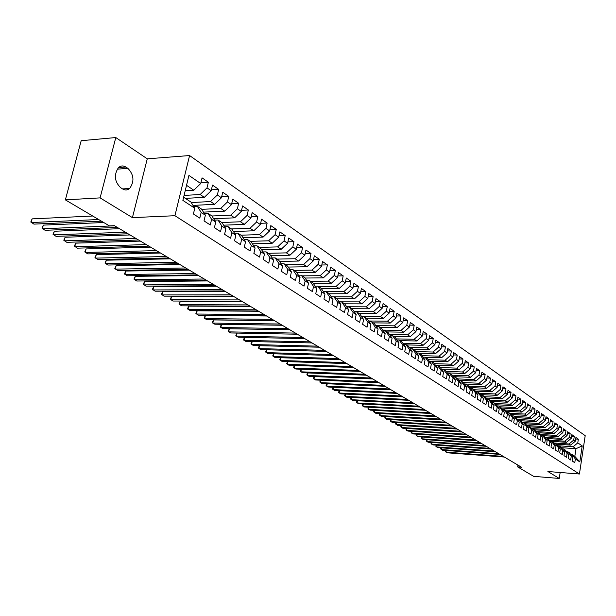 <?xml version="1.0" encoding="UTF-8"?>
<svg xmlns="http://www.w3.org/2000/svg" width="616" height="616" viewBox="0 0 616 616"><rect width="100%" height="100%" fill="white"/><g stroke="black" fill="none" stroke-linecap="round" stroke-linejoin="round"><path stroke-width="0.92" d="M115.8 137.553L100.092 197.882L132.417 217.633L147.263 158.828L115.8 137.553L81.189 140.702L65.365 199.869L109.417 225.88L114.399 225.672L521.475 467.205L517.656 466.905L533.641 476.345L559.243 478.447L560.16 472.487M147.263 158.828L189.582 155.548L585.2 435.681L579.433 474.02L174.921 215.715L189.582 155.548M561.43 447.693L575.991 448.687L582.212 445.907L577.785 442.865L578.347 439.17L575.914 437.476L575.352 441.187L573.712 440.063L574.281 436.344L571.81 434.627L571.24 438.361L569.577 437.221L570.154 433.479L567.652 431.739L567.074 435.497L565.396 434.342L565.973 430.576L563.44 428.813L562.855 432.594L561.145 431.423L561.738 427.635L559.166 425.849L558.573 429.652L556.849 428.459L557.442 424.647L554.839 422.846L554.238 426.665L552.483 425.463L553.083 421.629L550.442 419.796L549.834 423.639L548.063 422.422L548.671 418.564L545.992 416.701L545.376 420.574L543.574 419.334L544.197 415.453L541.479 413.567L540.856 417.463L539.031 416.208L539.654 412.304L536.906 410.387L536.267 414.314L534.418 413.036L535.05 409.101L532.263 407.161L531.616 411.111L529.737 409.817L530.384 405.859L527.55 403.896L526.903 407.869L524.994 406.56L525.648 402.571L522.768 400.577L522.114 404.573L520.181 403.249L520.843 399.237L517.925 397.212L517.263 401.239L515.299 399.884L515.969 395.849L513.005 393.793L512.335 397.851L510.341 396.481L511.018 392.415L508.015 390.328L507.33 394.409L505.312 393.016L505.998 388.927L502.949 386.81L502.256 390.921L500.207 389.512L500.908 385.393L497.813 383.244L497.112 387.379L495.025 385.947L495.734 381.797L492.592 379.618L491.884 383.783L489.766 382.328L490.482 378.155L487.295 375.937L486.571 380.134L484.43 378.655L485.154 374.451L481.92 372.203L481.188 376.422L479.009 374.928L479.741 370.693L476.453 368.414L475.714 372.665L473.504 371.14L474.251 366.874L470.909 364.556L470.154 368.838L467.906 367.298L468.668 363.001L465.273 360.645L464.51 364.957L462.231 363.386L462.993 359.066L459.551 356.672L458.774 361.014L456.456 359.421L457.241 355.062L453.738 352.637L452.952 357.01L450.596 355.386L451.389 351.005L447.832 348.533L447.031 352.937L444.637 351.289L445.445 346.87L441.826 344.367L441.017 348.802L438.584 347.124L439.4 342.681L435.728 340.124L434.904 344.598L432.432 342.896L433.256 338.415L429.529 335.82L428.69 340.325L426.18 338.592L427.019 334.08L423.223 331.447L422.376 335.974L419.819 334.219L420.674 329.668L416.816 326.988L415.954 331.562L413.351 329.776L414.222 325.194L410.295 322.468L409.424 327.065L406.776 325.248L407.661 320.636L403.665 317.864L402.779 322.499L400.092 320.651L400.985 316L396.927 313.182L396.026 317.856L393.285 315.97L394.194 311.288L390.067 308.416L389.15 313.128L386.363 311.211L387.287 306.491L383.09 303.572L382.159 308.316L379.325 306.368L380.264 301.609L375.983 298.637L375.036 303.418L372.156 301.44L373.111 296.642L368.761 293.616L367.798 298.437L364.865 296.419L365.827 291.584L361.4 288.511L360.422 293.37L357.434 291.314L358.42 286.44L353.907 283.306L352.914 288.203L349.873 286.117L350.874 281.204L346.284 278.009L345.268 282.944L342.173 280.819L343.189 275.868L338.515 272.619L337.483 277.593L334.334 275.421L335.366 270.432L330.6 267.121L329.552 272.141L326.341 269.931L327.396 264.895L322.538 261.523L321.475 266.582L318.202 264.333L319.273 259.259L314.329 255.817L313.244 260.922L309.91 258.628L310.995 253.507L305.96 250.004L304.851 255.147L301.455 252.806L302.564 247.647L297.42 244.082L296.304 249.264L292.831 246.885L293.963 241.68L288.727 238.038L287.58 243.274L284.045 240.841L285.2 235.589L279.856 231.878L278.686 237.152L275.082 234.673L276.261 229.383L270.809 225.602L269.623 230.915L265.943 228.39L267.136 223.054L261.577 219.188L260.368 224.555L256.618 221.976L257.835 216.593L252.167 212.651L250.935 218.064L247.101 215.431L248.34 210.002L242.558 205.975L241.303 211.442L237.391 208.755L238.654 203.272L232.748 199.168L231.47 204.674L227.473 201.933L228.767 196.404L222.73 192.215L221.429 197.775L217.356 194.972L218.672 189.389L212.512 185.116L211.18 190.721L207.015 187.857L208.354 182.228L202.063 177.862L200.708 183.522L193.801 190.229L186.525 185.308M582.212 445.907L579.802 461.892L575.344 458.958L571.971 454.485L570.662 454.392M200.708 183.522L188.927 175.421L182.867 200.385L194.779 208.239L193.409 213.968L199.8 218.141L201.162 212.435L205.367 215.215L204.019 220.89L210.279 224.979L211.611 219.327L215.731 222.037L214.414 227.666L220.543 231.67L221.845 226.064L225.88 228.729L224.586 234.303L230.592 238.223L231.87 232.671L235.82 235.274L234.55 240.802L240.433 244.637L241.688 239.139L245.553 241.688L244.313 247.17L250.073 250.928L251.305 245.476L255.093 247.971L253.869 253.407L259.521 257.088L260.73 251.682L264.441 254.131L263.24 259.513L268.776 263.124L269.962 257.765L273.604 260.168L272.426 265.504L277.855 269.046L279.017 263.733L282.59 266.089L281.435 271.379L286.756 274.844L287.895 269.585L291.399 271.895L290.267 277.138L295.48 280.542L296.604 275.321L300.038 277.585L298.922 282.783L304.042 286.124L305.143 280.942L308.516 283.168L307.415 288.327L312.435 291.599L313.521 286.463L316.832 288.642L315.754 293.763L320.674 296.974L321.745 291.884L324.986 294.017L323.931 299.091L328.767 302.248L329.814 297.197L332.994 299.299L331.955 304.327L336.698 307.423L337.73 302.418L340.856 304.473L339.832 309.463L344.49 312.505L345.507 307.538L348.579 309.563L347.57 314.507L352.144 317.494L353.137 312.566L356.156 314.553L355.163 319.465L359.659 322.391L360.637 317.51L363.602 319.458L362.624 324.332L367.036 327.204L367.998 322.361L370.909 324.278L369.954 329.106L374.289 331.932L375.236 327.127L378.093 329.006L377.154 333.803L381.412 336.582L382.344 331.808L385.154 333.656L384.23 338.415L388.411 341.141L389.327 336.405L392.092 338.23L391.175 342.95L395.295 345.63L396.196 340.933L398.906 342.719L398.013 347.401L402.055 350.042L402.941 345.376L405.613 347.131L404.727 351.782L408.701 354.377L409.578 349.749L412.196 351.474L411.334 356.094L415.238 358.643L416.1 354.046L418.68 355.748L417.825 360.329L421.667 362.832L422.514 358.273L425.055 359.944L424.208 364.487L427.989 366.959L428.828 362.431L431.323 364.071L430.492 368.584L434.211 371.009L435.035 366.52L437.483 368.137L436.667 372.618L440.325 375.005L441.141 370.539L443.551 372.133L442.75 376.584L446.346 378.925L447.147 374.497L449.526 376.068L448.733 380.48L452.275 382.79L453.06 378.393L455.401 379.933L454.616 384.322L458.104 386.594L458.882 382.228L461.184 383.745L460.406 388.095L463.84 390.336L464.603 386.001L466.874 387.495L466.112 391.815L469.492 394.024L470.247 389.72L472.48 391.191L471.725 395.48L475.052 397.651L475.798 393.378L477.993 394.825L477.254 399.083L480.534 401.224L481.265 396.981L483.429 398.406L482.698 402.633L485.924 404.735L486.648 400.523L488.781 401.925L488.057 406.129L491.237 408.2L491.945 404.019L494.047 405.397L493.339 409.571L496.465 411.611L497.174 407.461L499.237 408.824L498.537 412.966L501.624 414.976L502.317 410.849L504.358 412.189L503.665 416.308L506.698 418.287L507.384 414.191L509.393 415.507L508.716 419.596L511.703 421.552L512.381 417.479L514.36 418.78L513.69 422.846L516.639 424.77L517.301 420.72L519.25 422.006L518.587 426.041L521.498 427.935L522.152 423.916L524.077 425.186L523.423 429.19L526.287 431.061L526.934 427.065L528.828 428.312L528.182 432.301L531.007 434.141L531.654 430.176L533.518 431.408L532.879 435.358L535.666 437.175L536.297 433.233L538.138 434.449L537.506 438.376L540.255 440.171L540.879 436.251L542.696 437.452L542.072 441.356L544.783 443.12L545.399 439.231L547.185 440.409L546.577 444.29L549.249 446.03L549.857 442.165L551.62 443.327L551.012 447.185L553.645 448.902L554.246 445.06L555.986 446.207L555.393 450.042L557.988 451.736L558.581 447.917L560.298 449.049L559.713 452.86L562.269 454.531L562.862 450.735L564.556 451.851L563.971 455.632L566.497 457.288L567.074 453.515L568.745 454.616L568.175 458.373L570.662 460.006L571.24 456.256L572.888 457.342L572.318 461.084L574.782 462.685L575.344 458.958M184.076 195.418L200.146 194.517L204.327 197.351L185.37 198.375M207.015 187.857L200.146 194.517M211.18 190.721L204.327 197.351M183.637 197.228L190.952 202.071L194.779 208.239M191.245 202.549L210.541 201.548L214.638 204.32L193.024 205.405M217.356 194.972L210.541 201.548M221.429 197.775L214.638 204.32M201.162 212.435L197.328 206.298L193.686 206.475M197.328 206.298L201.532 209.086L205.367 215.215M201.694 209.34L220.72 208.431L224.732 211.142L203.442 212.127M227.473 201.933L220.72 208.431M231.47 204.674L224.732 211.142M211.611 219.327L207.777 213.221L204.219 213.382M207.777 213.221L211.896 215.946L215.731 222.037M211.927 216L230.684 215.177L234.619 217.833L213.644 218.719M237.391 208.755L230.684 215.177M241.303 211.442L234.619 217.833M221.845 226.064L218.01 219.997L214.537 220.143M218.01 219.997L222.037 222.669L225.88 228.729M221.829 222.53L240.456 221.775L244.306 224.378L223.631 225.179M247.101 215.431L240.456 221.775M250.935 218.064L244.306 224.378M231.87 232.671L228.028 226.634L224.64 226.765M228.028 226.634L231.978 229.252L235.82 235.274M231.485 228.929L250.019 228.251L253.792 230.8L233.425 231.516M256.618 221.976L250.019 228.251M260.368 224.555L253.792 230.8M241.688 239.139L237.845 233.141L234.527 233.248M237.845 233.141L241.711 235.705L245.553 241.688M240.956 235.196L259.398 234.588L263.094 237.091L243.012 237.73M265.943 228.39L259.398 234.588M269.623 230.915L263.094 237.091M251.305 245.476L247.463 239.509L244.221 239.609M247.463 239.509L251.251 242.019L255.093 247.971M250.242 241.349L268.591 240.802L272.218 243.258L252.414 243.82M275.082 234.673L268.591 240.802M278.686 237.152L272.218 243.258M260.73 251.682L256.887 245.753L253.715 245.838M256.887 245.753L260.606 248.217L264.441 254.131M259.344 247.386L277.6 246.9L281.158 249.303L261.631 249.796M284.045 240.841L277.6 246.9M287.58 243.274L281.158 249.303M269.962 257.765L266.127 251.875L263.024 251.944M266.127 251.875L269.77 254.285L273.604 260.168M268.276 253.299L286.44 252.876L289.928 255.232L270.663 255.655M292.831 246.885L286.44 252.876M296.304 249.264L289.928 255.232M279.017 263.733L275.183 257.873L272.149 257.935M275.183 257.873L278.755 260.237L282.59 266.089M277.038 259.097L295.11 258.735L298.529 261.053L279.525 261.407M301.455 252.806L295.11 258.735M304.851 255.147L298.529 261.053M287.895 269.585L284.061 263.756L281.096 263.81M284.061 263.756L287.564 266.081L291.399 271.895M285.632 264.795L303.611 264.487L306.968 266.759L288.211 267.051M309.91 258.628L303.611 264.487M313.244 260.922L306.968 266.759M296.604 275.321L292.769 269.523L289.866 269.569M292.769 269.523L296.211 271.802L300.038 277.585M294.063 270.385L311.95 270.131L315.246 272.357L296.735 272.595M318.202 264.333L311.95 270.131M321.475 266.582L315.246 272.357M305.143 280.942L301.316 275.19L298.475 275.221M301.316 275.19L304.689 277.423L308.516 283.168M302.34 275.868L320.143 275.668L323.369 277.855L305.097 278.039M326.341 269.931L320.143 275.668M329.552 272.141L323.369 277.855M313.521 286.463L309.702 280.742L306.914 280.765M309.702 280.742L313.005 282.929L316.832 288.642M310.472 281.25L328.174 281.104L331.346 283.245L313.305 283.375M334.334 275.421L328.174 281.104M337.483 277.593L331.346 283.245M321.745 291.884L317.925 286.186L315.2 286.209M317.925 286.186L321.175 288.342L324.986 294.017M318.449 286.532L336.067 286.44L339.177 288.542L321.367 288.627M342.173 280.819L336.067 286.44M345.268 282.944L339.177 288.542M329.814 297.197L326.003 291.537L323.323 291.545M326.003 291.537L329.19 293.647L332.994 299.299M326.28 291.73L343.813 291.676L346.87 293.74L329.275 293.778M349.873 286.117L343.813 291.676M352.914 288.203L346.87 293.74M337.73 302.418L333.926 296.789L331.308 296.789M333.926 296.789L337.052 298.86L340.856 304.473M333.98 296.827L351.413 296.82L354.423 298.852L337.021 298.837M357.434 291.314L351.413 296.82M360.422 293.37L354.423 298.852M345.507 307.538L341.703 301.94L339.139 301.94M341.703 301.94L344.783 303.981L348.579 309.563M339.062 301.825L358.889 301.871L361.838 303.865L344.529 303.811M364.865 296.419L358.889 301.871M367.798 298.437L361.838 303.865M353.137 312.566L349.349 307.007L346.831 306.991M349.349 307.007L352.367 309.001L356.156 314.553M346.662 306.745L366.227 306.83L369.123 308.793L351.898 308.701M372.156 301.44L366.227 306.83M375.036 303.418L369.123 308.793M360.637 317.51L356.849 311.973L354.385 311.958M356.849 311.973L359.813 313.944L363.602 319.458M354.123 311.573L373.435 311.711L376.284 313.636L359.151 313.498M379.325 306.368L373.435 311.711M382.159 308.316L376.284 313.636M367.998 322.361L364.225 316.863L361.8 316.84M364.225 316.863L367.136 318.788L370.909 324.278M361.446 316.324L380.519 316.501L383.321 318.395L366.274 318.218M386.363 311.211L380.519 316.501M389.15 313.128L383.321 318.395M375.236 327.127L371.463 321.66L369.092 321.629M371.463 321.66L374.328 323.554L378.093 329.006M368.653 320.99L387.479 321.205L390.236 323.069L373.273 322.853M393.285 315.97L387.479 321.205M396.026 317.856L390.236 323.069M382.344 331.808L378.578 326.372L376.253 326.341M378.578 326.372L381.396 328.236L385.154 333.656M375.729 325.579L394.325 325.833L397.035 327.666L380.157 327.419M400.092 320.651L394.325 325.833M402.779 322.499L397.035 327.666M389.327 336.405L385.577 331.008L383.291 330.969M385.577 331.008L388.342 332.832L392.092 338.23M382.682 330.091L401.055 330.384L403.711 332.186L386.925 331.901M406.776 325.248L401.055 330.384M409.424 327.065L403.711 332.186M396.196 340.933L392.446 335.558L390.205 335.52M392.446 335.558L395.164 337.36L398.906 342.719M389.52 334.526L407.669 334.858L410.287 336.629L393.585 336.313M413.351 329.776L407.669 334.858M415.954 331.562L410.287 336.629M402.941 345.376L399.207 340.032L397.004 339.994M399.207 340.032L401.878 341.803L405.613 347.131M396.242 338.892L414.175 339.262L416.747 340.995L400.13 340.648M419.819 334.219L414.175 339.262M422.376 335.974L416.747 340.995M409.578 349.749L405.852 344.436L403.688 344.39M405.852 344.436L408.477 346.177L412.196 351.474M402.849 343.189L420.574 343.589L423.1 345.299L406.568 344.914M426.18 338.592L420.574 343.589M428.69 340.325L423.1 345.299M416.1 354.046L412.381 348.764L410.256 348.71M412.381 348.764L414.968 350.473L418.68 355.748M409.347 347.416L426.865 347.84L429.352 349.526L412.905 349.11M432.432 342.896L426.865 347.84M434.904 344.598L429.352 349.526M422.514 358.273L418.811 353.022L416.716 352.968M418.811 353.022L421.352 354.7L425.055 359.944M415.738 351.574L433.056 352.029L435.504 353.684L419.142 353.245M438.584 347.124L433.056 352.029M441.017 348.802L435.504 353.684M428.828 362.431L425.125 357.211L423.077 357.149M425.125 357.211L427.627 358.866L431.323 364.071M422.029 355.663L439.146 356.148L441.557 357.773L425.279 357.303M444.637 351.289L439.146 356.148M447.031 352.937L441.557 357.773M435.035 366.52L431.346 361.322L429.329 361.261L447.509 361.808L445.145 360.198L428.212 359.69M431.346 361.322L433.803 362.955L437.483 368.137M450.596 355.386L445.145 360.198M452.952 357.01L447.509 361.808M441.141 370.539L437.46 365.38L435.481 365.311M437.46 365.38L439.878 366.982L443.551 372.133M434.303 363.656L451.043 364.187L453.376 365.765L435.389 365.18M456.456 359.421L451.043 364.187M458.774 361.014L453.376 365.765M447.147 374.497L443.482 369.361L441.533 369.3M443.482 369.361L445.861 370.94L449.526 376.068M440.294 367.56L456.849 368.114L459.143 369.669L441.364 369.061M462.231 363.386L456.849 368.114M464.51 364.957L459.143 369.669M453.06 378.393L449.403 373.288L447.486 373.219M449.403 373.288L451.744 374.844L455.401 379.933M446.192 371.402L462.562 371.979L464.826 373.512L447.247 372.88M467.906 367.298L462.562 371.979M470.154 368.838L464.826 373.512M458.882 382.228L455.232 377.154L453.353 377.077M455.232 377.154L457.534 378.678L461.184 383.745M451.99 375.19L468.191 375.783L470.416 377.292L453.03 376.638M473.504 371.14L468.191 375.783M475.714 372.665L470.416 377.292M464.603 386.001L460.968 380.95L459.12 380.88M460.968 380.95L463.24 382.459L466.874 387.495M457.703 378.909L473.727 379.533L475.922 381.019L458.735 380.341M479.009 374.928L473.727 379.533M481.188 376.422L475.922 381.019M470.247 389.72L466.62 384.692L464.803 384.623M466.62 384.692L468.853 386.178L484.561 386.856L486.686 388.296L469.869 387.58M472.48 391.191L468.853 386.178M463.332 382.582L479.186 383.221L481.342 384.684L464.341 383.984M484.43 378.655L479.186 383.221M486.571 380.134L481.342 384.684M475.798 393.378L472.179 388.38L470.393 388.303M472.179 388.38L474.382 389.836L477.993 394.825M489.766 382.328L484.561 386.856M491.884 383.783L486.686 388.296M481.265 396.981L477.662 392.007L475.898 391.93M477.662 392.007L479.825 393.447L483.429 398.406M474.258 389.759L489.851 390.436L491.945 391.853L475.313 391.122M495.025 385.947L489.851 390.436M497.112 387.379L491.945 391.853M486.648 400.523L483.052 395.58L481.319 395.503M483.052 395.58L485.192 396.997L488.781 401.925M479.556 393.262L495.064 393.963L497.127 395.357L480.673 394.61M500.207 389.512L495.064 393.963M502.256 390.921L497.127 395.357M491.945 404.019L488.365 399.099L486.663 399.022M488.365 399.099L490.467 400.492L494.047 405.397M484.769 396.719L500.2 397.435L502.233 398.814L485.947 398.044M505.312 393.016L500.2 397.435M507.33 394.409L502.233 398.814M497.174 407.461L493.601 402.571L491.922 402.487M493.601 402.571L495.672 403.942L499.237 408.824M489.905 400.123L505.266 400.862L507.268 402.217L491.152 401.432M510.341 396.481L505.266 400.862M512.335 397.851L507.268 402.217M502.317 410.849L498.76 405.983L497.104 405.906M498.76 405.983L500.8 407.338L504.358 412.189M494.971 403.472L510.248 404.235L512.227 405.567L496.28 404.766M515.299 399.884L510.248 404.235M517.263 401.239L512.227 405.567M507.384 414.191L503.842 409.347L502.209 409.263M503.842 409.347L505.852 410.687L509.393 415.507M499.961 406.783L515.168 407.553L517.109 408.87L501.324 408.062M520.181 403.249L515.168 407.553M522.114 404.573L517.109 408.87M512.381 417.479L508.847 412.666L507.245 412.581M508.847 412.666L510.826 413.983L514.36 418.78M504.881 410.04L520.012 410.833L521.929 412.127L506.306 411.303M524.994 406.56L520.012 410.833M526.903 407.869L521.929 412.127M517.301 420.72L513.783 415.939L512.204 415.846M513.783 415.939L515.731 417.232L519.25 422.006M509.725 413.251L524.786 414.06L526.68 415.338L511.211 414.499M529.737 409.817L524.786 414.06M531.616 411.111L526.68 415.338M522.152 423.916L518.641 419.157L517.086 419.072M518.641 419.157L520.566 420.435L524.077 425.186M514.506 416.416L529.49 417.248L531.362 418.503L516.046 417.656M534.418 413.036L529.49 417.248M536.267 414.314L531.362 418.503M526.934 427.065L523.438 422.33L521.906 422.245M523.438 422.33L525.332 423.592L528.828 428.312M519.226 419.542L534.134 420.382L535.974 421.629L520.813 420.767M539.031 416.208L534.134 420.382M540.856 417.463L535.974 421.629M531.654 430.176L528.158 425.463L526.657 425.371M528.158 425.463L530.029 426.703L533.518 431.408M523.87 422.622L538.715 423.477L540.525 424.709L525.51 423.831M543.574 419.334L538.715 423.477M545.376 420.574L540.525 424.709M536.297 433.233L532.817 428.551L531.338 428.459M532.817 428.551L534.665 429.775L538.138 434.449M528.459 425.664L543.227 426.534L545.014 427.743L530.145 426.857M548.063 422.422L543.227 426.534M549.834 423.639L545.014 427.743M540.879 436.251L537.414 431.593L535.951 431.5M537.414 431.593L539.231 432.802L542.696 437.452M532.979 428.659L547.678 429.545L549.441 430.738L534.711 429.837M552.483 425.463L547.678 429.545M554.238 426.665L549.441 430.738M545.399 439.231L541.941 434.596L540.502 434.503M541.941 434.596L543.736 435.782L547.185 440.409M537.437 431.608L552.067 432.509L553.807 433.687L539.208 432.786M556.849 428.459L552.067 432.509M558.573 429.652L553.807 433.687M549.857 442.165L546.407 437.553L544.991 437.46M546.407 437.553L548.178 438.723L551.62 443.327M540.455 434.442L556.394 435.443L558.111 436.598L543.582 435.681M561.145 431.423L556.394 435.443M562.855 432.594L558.111 436.598M554.246 445.06L550.812 440.471L549.418 440.378M550.812 440.471L552.56 441.626L555.986 446.207M544.883 437.322L560.668 438.33L562.362 439.47L547.901 438.546M565.396 434.342L560.668 438.33M567.074 435.497L562.362 439.47M558.581 447.917L555.162 443.351L553.784 443.258M555.162 443.351L556.887 444.49L560.298 449.049M549.249 440.163L564.887 441.179L566.558 442.311L552.167 441.364M569.577 437.221L564.887 441.179M571.24 438.361L566.558 442.311M562.862 450.735L559.451 446.192L558.088 446.1M559.451 446.192L561.145 447.316L564.556 451.851M553.561 442.966L569.045 443.99L570.693 445.106L556.371 444.151M573.712 440.063L569.045 443.99M575.352 441.187L570.693 445.106M567.074 453.515L563.678 448.995L562.339 448.902M563.678 448.995L565.357 450.103L568.745 454.616M557.811 445.738L573.149 446.769L575.991 448.687L574.82 456.371L571.971 454.485M577.785 442.865L573.149 446.769M571.24 456.256L567.852 451.759L566.528 451.667M567.852 451.759L569.507 452.852L572.888 457.342M100.092 197.882L65.365 199.869M579.433 474.02L547.894 471.517L559.243 478.447M132.417 217.633L174.921 215.715M517.948 465.118L517.656 466.905M185.208 190.729L193.801 190.229M579.802 461.892L574.82 456.371M125.841 167.021C123.2 165.419 120.736 165.627 118.441 167.652C113.783 174.836 114.484 181.504 120.551 187.641L122.63 188.958C125.133 190.429 127.474 190.267 129.653 188.473C134.542 181.458 133.957 174.759 127.905 168.368L125.841 167.021L118.541 167.56M578.347 439.17L575.683 439M574.281 436.344L571.571 436.174M570.154 433.479L567.413 433.31M565.973 430.576L563.193 430.407M561.738 427.635L558.912 427.466M557.442 424.647L554.577 424.486M553.083 421.629L550.18 421.46M548.671 418.564L545.722 418.395M544.197 415.453L541.202 415.292M539.654 412.304L536.621 412.142M535.05 409.101L531.97 408.947M530.384 405.859L527.258 405.705M525.648 402.571L522.468 402.417M520.843 399.237L517.617 399.083M515.969 395.849L512.689 395.703M511.018 392.415L507.692 392.269M505.998 388.927L502.618 388.781M500.908 385.393L497.474 385.246M495.734 381.797L492.246 381.658M490.482 378.155L486.94 378.016M485.154 374.451L481.55 374.32M479.741 370.693L476.076 370.57M474.251 366.874L470.524 366.759M468.668 363.001L464.88 362.886M462.993 359.066L459.143 358.951M457.241 355.062L453.322 354.955M451.389 351.005L447.401 350.897M445.445 346.87L441.387 346.777M439.4 342.681L435.273 342.588M433.256 338.415L429.059 338.33M427.019 334.08L422.745 334.003M420.674 329.668L416.324 329.606M414.222 325.194L409.786 325.132M407.661 320.636L403.149 320.582M400.985 316L396.388 315.954M394.194 311.288L389.512 311.257M387.287 306.491L382.521 306.468M380.264 301.609L375.398 301.601M373.111 296.642L368.152 296.642M365.827 291.584L360.776 291.599M358.42 286.44L353.268 286.471M350.874 281.204L345.622 281.243M343.189 275.868L337.83 275.922M335.366 270.432L329.899 270.509M327.396 264.895L321.814 264.988M319.273 259.259L313.575 259.367M310.995 253.507L305.174 253.638M302.564 247.647L296.619 247.801M293.963 241.68L287.888 241.857M285.2 235.589L278.994 235.789M276.261 229.383L269.916 229.606M267.136 223.054L260.653 223.3M257.835 216.593L251.205 216.87M248.34 210.002L241.557 210.31M238.654 203.272L231.716 203.619M228.767 196.404L221.66 196.789M218.672 189.389L211.396 189.813M208.354 182.228L200.908 182.698M446.307 450.481L446.015 452.152L503.233 456.387M445.614 450.435L445.33 451.513L447.178 452.798L504.335 457.041M441.618 447.855L441.31 449.549L498.767 453.738M440.933 447.809L440.632 448.91L442.496 450.204L499.892 454.4M436.86 445.191L436.552 446.916L494.255 451.058M436.197 445.145L435.874 446.277L437.745 447.578L495.387 451.728M432.047 442.496L431.731 444.244L489.674 448.34M431.392 442.457L431.054 443.612L432.94 444.914L490.829 449.025M427.165 439.77L426.842 441.541L485.038 445.591M426.534 439.724L426.172 440.902L428.074 442.219L486.201 446.284M422.23 437.006L421.898 438.808L480.341 442.804M421.606 436.96L421.221 438.168L423.138 439.493L481.52 443.505M417.225 434.203L416.886 436.028L475.575 439.978M416.616 434.165L416.208 435.389L418.141 436.729L476.776 440.686M412.15 431.362L411.804 433.217L470.747 437.114M411.565 431.323L411.134 432.578L413.082 433.926L471.964 437.83M407.014 428.482L406.66 430.376L465.858 434.211M406.445 428.451L405.99 429.729L407.954 431.092L467.09 434.942M401.809 425.571L401.447 427.489L460.899 431.269M401.255 425.533L400.777 426.85L402.756 428.212L462.146 432.008M396.527 422.615L396.165 424.563L455.871 428.282M395.996 422.584L395.495 423.923L397.489 425.302L457.134 429.036M391.183 419.619L390.806 421.598L450.773 425.256M390.667 419.588L390.144 420.959L392.153 422.345L452.052 426.018M385.762 416.585L385.377 418.595L445.599 422.191M385.27 416.555L384.723 417.956L386.74 419.35L446.9 422.961M380.272 413.505L379.88 415.554L440.355 419.08M379.787 413.475L379.217 414.907L381.258 416.316L441.68 419.866M374.705 410.379L374.297 412.466L435.042 415.923M374.243 410.356L373.642 411.819L375.698 413.244L436.374 416.716M369.053 407.215L368.645 409.34L429.652 412.728M368.614 407.191L367.991 408.693L370.062 410.125L431.007 413.528M363.332 404.004L362.909 406.16L424.178 409.478M362.909 403.988L362.262 405.52L364.349 406.96L425.556 410.295M357.526 400.754L357.095 402.941L418.626 406.19M357.118 400.731L356.448 402.302L358.55 403.757L420.02 407.014M351.636 397.451L351.197 399.684L412.997 402.849M351.251 397.428L350.55 399.037L352.675 400.5L414.414 403.688M345.668 394.101L345.214 396.373L407.284 399.453M345.306 394.078L344.575 395.726L346.716 397.205L408.724 400.308M339.608 390.698L339.147 393.016L401.486 396.011M339.27 390.683L338.507 392.369L340.671 393.855L402.941 396.881M333.464 387.256L332.986 389.605L395.603 392.523M333.14 387.241L332.355 388.958L334.534 390.459L397.081 393.401M327.235 383.753L326.742 386.147L389.628 388.981M326.934 383.745L326.118 385.508L328.313 387.017L391.129 389.866M320.913 380.203L320.405 382.644L383.56 385.377M320.628 380.195L319.781 381.997L321.999 383.522L385.085 386.286M314.491 376.599L313.975 379.086L377.408 381.728M314.229 376.592L313.359 378.44L315.592 379.98L378.955 382.644M307.977 372.942L307.446 375.475L371.155 378.016M307.738 372.934L306.837 374.828L309.093 376.384L372.726 378.948M301.363 369.23L300.824 371.81L364.803 374.251M301.147 369.215L300.215 371.163L302.487 372.726L366.405 375.198M294.656 365.457L294.101 368.083L358.358 370.424M294.463 365.45L293.493 367.444L295.788 369.023L359.975 371.386M287.841 361.623L287.272 364.31L351.805 366.535M287.672 361.623L286.671 363.663L288.989 365.257L353.453 367.513M280.927 357.734L280.342 360.468L345.153 362.593M280.773 357.734L279.741 359.829L282.082 361.438L346.823 363.586M273.904 353.784L273.296 356.572L338.392 358.581M273.774 353.784L272.711 355.933L275.067 357.557L340.094 359.59M266.767 349.773L266.15 352.622L331.524 354.5M266.666 349.773L265.565 351.975L267.945 353.615L333.248 355.532M259.521 345.699L258.882 348.602L324.54 350.358M259.444 345.699L258.312 347.955L260.714 349.611L326.295 351.405M252.16 341.557L251.505 344.513L317.448 346.154M252.106 341.557L250.935 343.874L253.361 345.545L319.234 347.208M312.05 342.95L245.9 341.41L244.013 340.371L243.451 339.732L244.652 337.345L244.013 340.371L310.233 341.872M304.743 338.615L238.307 337.214L236.398 336.151L235.836 335.52L237.083 333.071L236.398 336.151L302.903 337.522M289.813 329.752L229.36 328.752L228.651 331.87L295.441 333.094M229.36 328.752L228.105 331.231L230.6 332.948L297.32 334.211M282.213 325.248L221.506 324.37L220.79 327.52L287.857 328.598M221.506 324.37L220.243 326.88L222.769 328.613L289.766 329.729M274.482 320.659L213.521 319.927L212.79 323.092L280.149 324.016M213.521 319.927L212.258 322.461L214.807 324.209L282.09 325.171M266.62 315.993L205.405 315.4L204.658 318.595L272.303 319.365M205.405 315.4L204.135 317.964L206.707 319.727L274.274 320.536M258.62 311.249L197.151 310.803L196.396 314.021L264.318 314.63M197.151 310.803L195.88 313.39L198.475 315.169L266.328 315.815M250.481 306.414L188.758 306.129L187.988 309.371L256.194 309.81M188.758 306.129L187.48 308.739L190.105 310.541L258.235 311.018M242.196 301.501L180.219 301.37L179.441 304.635L247.925 304.905M180.219 301.37L178.94 304.011L181.589 305.829L250.004 306.137M233.764 296.504L171.533 296.535L170.74 299.823L239.509 299.907M171.533 296.535L170.255 299.199L172.934 301.031L241.626 301.162M225.186 291.406L162.693 291.614L161.893 294.925L230.946 294.825M162.693 291.614L161.415 294.309L164.118 296.157L233.102 296.103M216.447 286.224L153.707 286.609L152.891 289.944L222.222 289.651M153.707 286.609L152.422 289.327L155.155 291.199L224.416 290.952M207.546 280.942L144.56 281.512L143.728 284.877L213.336 284.384M144.56 281.512L143.274 284.261L146.031 286.147L215.577 285.709M198.491 275.568L135.243 276.322L134.404 279.718L204.296 279.01M135.243 276.322L133.957 279.102L136.752 281.012L206.568 280.365M189.258 270.093L125.764 271.04L124.909 274.459L195.079 273.543M125.764 271.04L124.478 273.851L127.296 275.783L197.397 274.921M179.857 264.51L116.116 265.665L115.246 269.115L185.686 267.975M116.116 265.665L114.822 268.507L117.679 270.455L188.049 269.377M170.27 258.828L106.291 260.191L105.398 263.663L176.114 262.293M106.291 260.191L104.989 263.063L107.877 265.034L178.524 263.725M160.506 253.03L96.281 254.616L95.372 258.119L166.359 256.502M96.281 254.616L94.98 257.519L97.898 259.513L168.815 257.965M150.55 247.124L86.078 248.941L85.162 252.468L156.418 250.604M86.078 248.941L84.785 251.875L87.734 253.892L158.92 252.09M140.402 241.102L75.691 243.151L74.759 246.708L146.277 244.59M75.691 243.151L74.39 246.123L77.377 248.156L148.833 246.107M130.045 234.958L65.103 237.252L64.156 240.841L135.936 238.454M65.103 237.252L63.802 240.255L66.821 242.319L138.546 240.001M119.496 228.698L54.316 231.246L53.346 234.858L125.394 232.201M54.316 231.246L53.014 234.28L56.071 236.367L128.051 233.772M103.727 222.522L43.32 225.117L42.335 228.767L114.63 225.81M43.32 225.117L42.011 228.19L45.107 230.299L117.34 227.42M92.723 216.024L32.109 218.873L31.1 222.553L98.652 219.519M32.109 218.873L30.8 221.983L33.926 224.116L101.417 221.159M117.217 169.154L127.905 168.368M122.561 188.912L129.653 188.473"/></g></svg>
